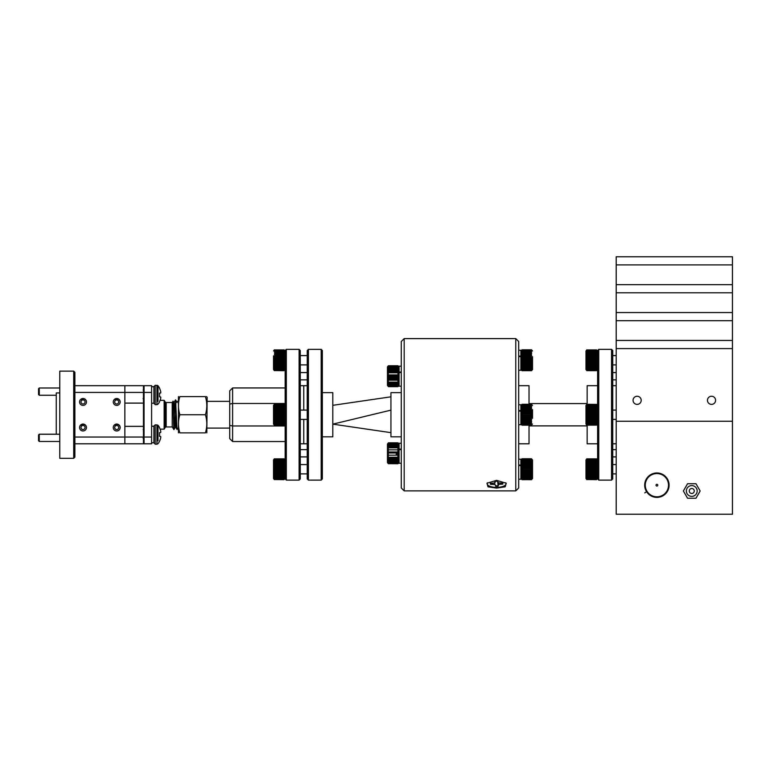 <?xml version="1.0" encoding="UTF-8"?>
<svg xmlns="http://www.w3.org/2000/svg" width="771" height="771" viewBox="0 0 771 771"><rect width="100%" height="100%" fill="white"/><g stroke="black" fill="none" stroke-linecap="round" stroke-linejoin="round"><path stroke-width="1.16" d="M641.202 400.322A4.067 4.067 0 0 0 637.135 396.255A4.067 4.067 0 0 0 633.068 400.322A4.067 4.067 0 0 0 637.135 404.389A4.067 4.067 0 0 0 641.202 400.322M715.594 400.322A4.067 4.067 0 0 0 711.527 396.255A4.067 4.067 0 0 0 707.46 400.322A4.067 4.067 0 0 0 711.527 404.389A4.067 4.067 0 0 0 715.594 400.322M732.45 421.245L732.45 348.598L616.212 348.598L616.212 421.245L732.45 421.245L616.212 421.245L616.212 514.238L732.45 514.238L732.45 421.245M694.266 490.992A2.496 2.496 0 0 0 691.77 488.486A2.496 2.496 0 0 0 689.264 490.992A2.496 2.496 0 0 0 691.77 493.488A2.496 2.496 0 0 0 694.266 490.992M686.363 490.992A5.407 5.407 0 0 0 691.77 496.389A5.407 5.407 0 0 0 697.167 490.992A5.407 5.407 0 0 0 691.77 485.585A5.407 5.407 0 0 0 686.363 490.992M683.376 490.992L687.568 498.249L695.962 498.249L700.155 490.992L695.962 483.725L687.568 483.725L683.376 490.992M616.212 264.896L732.45 264.896L732.45 256.762L616.212 256.762L616.212 348.598M732.45 264.896L732.45 284.663L616.212 284.663M732.45 284.663L732.45 292.797L616.212 292.797M732.45 292.797L732.45 312.563L616.212 312.563M732.45 312.563L732.45 320.697L616.212 320.697M732.45 320.697L732.45 340.454L616.212 340.454M732.45 340.454L732.45 348.598M668.235 487.706A11.623 11.623 0 0 1 654.367 496.524A11.623 11.623 0 0 1 645.549 482.656A11.623 11.623 0 0 1 659.417 473.828A11.623 11.623 0 0 1 668.235 487.706M656.044 484.988A0.867 0.867 0 0 0 656.699 486.029A0.867 0.867 0 0 0 657.74 485.364A0.867 0.867 0 0 0 657.085 484.323A0.867 0.867 0 0 0 656.044 484.988M668.804 487.831A12.201 12.201 0 0 0 659.542 473.259A12.201 12.201 0 0 0 644.98 482.521A12.201 12.201 0 0 0 654.242 497.093A12.201 12.201 0 0 0 668.804 487.831M646.59 491.725L644.729 492.91M496.601 488.091L487.995 486.829L486.954 483.234L496.601 480.352L506.239 483.234L505.198 486.829L496.601 488.091M515.78 338.594L518.681 341.505L518.681 487.966L515.78 490.876L515.78 338.594L404.187 338.594L404.187 490.876L401.277 487.966L401.277 341.505L404.187 338.594M598.768 349.35L598.768 480.121L597.612 478.955L597.612 350.516L598.768 349.35L611.557 349.35L612.723 350.516L612.723 478.955L611.557 480.121L611.557 349.35M612.723 385.673L616.212 385.673M612.723 443.797L616.212 443.797M598.768 480.121L611.557 480.121M518.681 385.673L529.031 385.673L529.031 404.274M518.681 443.797L529.031 443.797L529.031 425.197M586.837 404.332L596.446 404.399L587.145 404.293L587.145 385.673L597.612 385.673M587.145 425.178L596.494 425.139L596.446 414.22L587.145 414.22L587.145 443.797L597.612 443.797M587.145 403.58L529.031 403.58M529.031 425.891L587.145 425.891M308.4 480.121L307.243 478.955L307.243 350.516L308.4 349.35L308.4 480.121L321.189 480.121L321.189 349.35L322.355 350.516L322.355 478.955L321.189 480.121M300.266 443.797L303.755 443.797L303.755 419.385L303.755 443.797L307.243 443.797M303.755 410.085L303.755 385.673L303.755 410.085M322.355 436.82L332.812 436.82L332.812 392.651L322.355 392.651M401.277 436.82L390.936 436.82L390.936 392.651L401.277 392.651M332.812 405.315L390.936 396.814M390.936 432.656L332.812 424.146L390.936 410.133M502.856 483.513A6.274 2.448 0 0 1 502.808 483.687L502.278 483.118M498.095 485.711A6.274 2.448 0 0 1 496.89 485.778A6.274 2.448 0 0 1 495.666 485.749L495.628 486.135A6.274 2.448 180 0 0 498.143 486.087L498.664 484.448L502.798 484.092A6.274 2.448 180 0 0 502.875 483.716A6.274 2.448 180 0 0 502.682 483.109L498.471 482.906L497.565 481.287A6.274 2.448 180 0 0 496.302 481.258A6.274 2.448 180 0 0 495.059 481.335L494.539 482.974L490.395 483.33A6.274 2.448 180 0 0 490.317 483.716A6.274 2.448 180 0 0 490.51 484.313L494.722 484.516L495.512 485.181M505.699 482.771A9.416 3.682 0 0 1 497.035 487.388A9.416 3.682 0 0 1 487.494 482.771M491.031 483.321L490.51 484.313M495.261 481.316L495.175 482.289M494.847 482.646L494.722 484.516M492.968 483.263L492.958 484.265M500.331 483.157L500.35 484.13M498.548 482.916L498.664 484.448M497.758 482.309L498.027 485.132M532.52 464.084L532.52 478.521L531.354 479.687L522.015 479.629L531.354 479.562M531.662 458.822L522.015 458.822L522.054 478.001L531.354 478.001L531.662 458.822L522.015 458.822M518.681 465.588L520.888 465.588L520.888 465.048L518.681 465.048M531.354 465.549L522.054 465.549M522.054 466.532L531.354 466.532M531.354 467.669L522.054 467.669M522.054 468.691L531.354 468.691M531.354 469.857L522.054 469.857M522.054 470.879L531.354 470.879M531.354 472.016L522.054 472.016M522.054 472.989L531.354 472.989M531.354 474.049L522.054 474.049M522.054 474.936L531.354 474.936M531.354 475.871L522.054 475.871M522.054 476.632L531.354 476.632M531.354 477.403L522.054 477.403M531.354 478.579L522.054 478.579L531.354 478.993L531.354 478.001M531.354 458.899L522.054 458.899M522.054 459.121L531.354 459.121M531.354 459.487L522.054 459.487M522.054 459.911L531.354 459.911M531.354 460.499L522.054 460.499M522.054 461.106L531.354 461.106M531.354 461.887L522.054 461.887M522.054 462.648L531.354 462.648M522.054 464.489L531.354 464.489M531.354 463.593L522.054 463.593M532.52 474.367L532.52 472.845M532.52 460.46L532.52 465.597M522.054 478.001L522.054 478.579M520.888 478.521L522.054 479.687L531.662 479.629M522.015 462.677L531.662 462.677M522.015 461.135L531.662 461.135M522.015 459.94L531.662 459.94M522.015 459.159L531.662 459.159M522.015 479.311L531.662 479.311M522.015 478.54L531.662 478.54M522.015 477.374L531.662 477.374M522.015 475.842L531.662 475.842M522.015 474.03L531.662 474.03M522.015 472.006L531.662 472.006M522.015 469.857L531.662 469.857M522.015 466.542L531.662 466.542M522.015 464.508L531.662 464.508M520.888 465.588L520.888 479.215L518.681 479.215M518.681 459.227L520.888 459.227L520.888 465.048M518.681 370.244L520.888 370.244L520.888 356.607L518.681 356.607M518.681 350.246L520.888 350.246L520.888 356.077L518.681 356.077M518.681 424.734L520.888 424.734L520.888 411.097L518.681 411.097M518.681 404.736L520.888 404.736L520.888 410.567L518.681 410.567M532.52 356.626L532.52 369.55L531.354 370.706L522.015 370.658L531.354 370.581M520.888 350.95L522.054 349.783L522.054 369.03L531.354 369.03L531.354 349.783L532.52 350.95M520.888 356.607L520.888 356.077M531.354 356.578L522.054 356.578M522.054 357.551L531.354 357.551M531.354 358.688L522.054 358.688M522.054 359.72L531.354 359.72M531.354 360.876L522.054 360.876M522.054 361.898L531.354 361.898M531.354 363.035L522.054 363.035M522.054 364.008L531.354 364.008M531.354 365.069L522.054 365.069M522.054 365.955L531.354 365.955M531.354 366.9L522.054 366.9M522.054 367.651L531.354 367.651M531.354 368.432L522.054 368.432M531.354 369.608L522.054 369.608L531.354 370.022L531.354 369.03M522.054 349.803L531.354 349.803L522.054 349.783M531.354 349.928L522.054 349.928M522.054 350.15L531.354 350.15M531.354 350.506L522.054 350.506M522.054 350.93L531.354 350.93M531.354 351.518L522.054 351.518M522.054 352.125L531.354 352.125M531.354 352.906L522.054 352.906M522.054 353.677L531.354 353.677M522.054 355.508L531.354 355.508M531.354 354.621L522.054 354.621M522.054 369.03L522.054 369.608M520.888 369.55L522.054 370.706L531.662 370.658M522.015 353.696L531.662 353.696M522.015 352.154L531.662 352.154M522.015 350.969L531.662 350.969M522.015 350.188L531.662 350.188M522.015 349.841L531.662 349.841M522.015 370.331L531.662 370.331M522.015 369.569L531.662 369.569M522.015 368.393L531.662 368.393M522.015 366.871L531.662 366.871M522.015 365.049L531.662 365.049M522.015 363.025L531.662 363.025M522.015 360.876L531.662 360.876M522.015 357.561L531.662 357.561M522.015 355.527L531.662 355.527M532.52 409.594L532.52 418.354M520.888 405.44L522.054 404.274L522.054 423.52L531.354 423.52L531.354 404.274L532.52 405.44M520.888 411.097L520.888 410.567M531.354 411.068L522.054 411.068M522.054 412.042L531.354 412.042M531.354 413.179L522.054 413.179M522.054 414.2L531.354 414.2M531.354 415.367L522.054 415.367M522.054 416.388L531.354 416.388M531.354 417.525L522.054 417.525M522.054 418.499L531.354 418.499M531.354 419.559L522.054 419.559M522.054 420.446L531.354 420.446M531.354 421.38L522.054 421.38M522.054 422.142L531.354 422.142M531.354 422.913L522.054 422.913M531.354 424.098L522.054 424.098L531.354 424.503L531.354 423.52M531.354 424.86L522.054 424.86L531.354 425.072L531.354 424.503M531.662 425.149L522.054 425.197L531.354 425.072M522.054 404.283L531.354 404.283L522.054 404.274M531.354 404.418L522.054 404.418M522.054 404.63L531.354 404.63M531.354 404.997L522.054 404.997M522.054 405.421L531.354 405.421M531.354 406.009L522.054 406.009M522.054 406.616L531.354 406.616M531.354 407.396L522.054 407.396M522.054 408.167L531.354 408.167M522.054 409.999L531.354 409.999M531.354 409.112L522.054 409.112M522.054 423.52L522.054 424.098M522.015 408.187L531.662 408.187M522.015 406.645L531.662 406.645M522.015 405.459L531.662 405.459M522.015 404.669L531.662 404.669M522.015 404.332L531.662 404.332M522.015 424.821L531.662 424.821M522.015 424.06L531.662 424.06M522.015 422.884L531.662 422.884M522.015 421.361L531.662 421.361M522.015 419.54L531.662 419.54M522.015 417.516L531.662 417.516M522.015 415.367L531.662 415.367M522.015 412.051L531.662 412.051M522.015 410.018L531.662 410.018M388.305 365.791L387.447 366.909L387.447 385.51L387.447 367.054M399.07 366.909L397.913 365.743L388.305 365.82L388.305 386.358L397.913 386.579L397.952 379.236L396.169 379.245M388.613 379.245L397.913 379.245L397.952 377.096L396.169 377.106M387.447 382.927L387.447 384.498M401.277 366.206L399.07 366.206L399.07 386.204L401.277 386.204L399.07 386.204M388.613 377.106L397.913 377.106L397.952 375.94L397.952 365.82L388.613 365.782M388.613 371.709L397.913 371.709L388.305 371.728M397.913 370.803L388.613 370.803M388.613 369.839L397.913 369.839M397.913 369.058L388.613 369.058M388.613 368.259L397.913 368.259M397.913 367.622L388.613 367.622M388.613 367.015L397.913 367.015M397.913 366.572L388.613 366.572M388.613 366.177L397.913 366.177M397.913 365.936L388.613 365.936M388.613 386.579L397.913 386.666L388.613 386.666L387.447 385.355M397.913 386.396L388.613 386.396M388.613 386.069L397.913 386.069M397.913 385.683L388.613 385.683M388.613 385.134L397.913 385.134M388.305 384.517L397.952 384.517L388.613 384.556M388.613 383.804L397.913 383.804M388.305 383.033L397.952 383.033L388.613 383.062M388.613 382.137L397.913 382.137M388.613 380.219L397.913 380.219M388.613 378.118L397.913 378.118M388.613 375.94L397.913 375.94M397.913 374.918L388.613 374.918M397.913 372.788L388.613 372.788M387.447 377.78L387.447 374.639M397.952 386.541L388.305 386.628M399.07 385.51L397.952 386.628M397.952 377.096L388.305 377.096M397.952 379.236L388.305 379.236M397.952 385.645L388.305 385.645M397.952 386.358L388.305 386.358M397.952 365.82L388.305 365.82M397.952 366.215L388.305 366.215M397.952 367.054L388.305 367.054M397.952 368.287L388.305 368.287M397.952 369.868L388.305 369.868M387.447 454.832L387.447 444.115M388.305 463.41L397.913 463.641L397.913 442.805L388.305 442.872L388.305 463.41L397.952 463.41M401.277 443.267L399.07 443.267L399.07 463.255L401.277 463.255M397.913 442.805L388.613 442.805L387.447 443.961L388.613 442.805L397.913 442.805L399.07 443.961M388.613 444.077L397.913 444.077L388.305 444.106M397.952 452.991L388.613 453.001M397.952 455.169L388.613 455.179M397.952 457.251L388.613 457.27M388.305 458.302L397.952 458.302L388.613 458.321M397.952 459.169L388.613 459.198M388.305 460.085L397.952 460.085L388.613 460.114M388.305 461.578L397.952 461.578L388.613 461.607M397.952 462.147L388.613 462.186M397.913 447.864L388.613 447.864M388.613 446.901L397.913 446.901M397.913 446.12L388.613 446.12M388.613 445.31L397.913 445.31M397.913 444.684L388.613 444.684M397.913 443.624L388.613 443.624M388.613 443.238L397.913 443.238M397.913 442.988L388.613 442.988M399.07 462.561L397.913 463.728L388.305 463.679L387.447 462.561L387.447 451.69M397.913 463.458L388.613 463.458M388.613 463.13L397.913 463.13M397.913 462.735L388.613 462.735M388.613 460.856L397.913 460.856M397.913 451.97L388.613 451.97M397.913 449.84L388.613 449.84M397.952 462.696L388.305 462.696M397.952 442.872L388.305 442.872M397.952 443.277L388.305 443.277M397.952 445.339L388.305 445.339M397.952 446.92L388.305 446.92M397.913 454.158L396.169 454.158M401.277 372.566L399.07 372.566M401.277 372.036L399.07 372.036M401.277 449.628L399.07 449.628M401.277 449.088L399.07 449.088M286.32 480.121L285.154 478.955L285.154 350.516L286.32 349.35L286.32 480.121L299.1 480.121L299.1 349.35L286.32 349.35M299.1 349.35L300.266 350.516L300.266 478.955L299.1 480.121M285.154 387.938L232.611 387.938L232.611 403.484L285.154 403.484M285.154 425.987L232.611 425.987L232.611 441.532L285.154 441.532M232.611 441.532L229.71 438.622L229.71 390.849L232.611 387.938M229.71 404.081L232.611 403.484L232.611 425.987L229.71 425.39M206.57 396.602L207.158 397.287L206.821 432.868M205.414 432.868C207.254 426.874 207.254 420.821 205.414 414.731L179.845 414.731C177.995 420.735 177.995 426.777 179.845 432.868C177.995 432.868 177.995 432.868 179.845 432.868C177.995 432.868 177.995 432.868 179.845 432.868L205.414 432.868C207.264 432.868 207.264 432.868 205.414 432.868M178.438 396.602L178.438 432.868M176.241 428.098L175.769 401.363L178.101 401.363M205.414 414.731C207.254 408.736 207.254 402.693 205.414 396.602C207.264 396.602 207.264 396.602 205.414 396.602L179.845 396.602C177.995 396.602 177.995 396.602 179.845 396.602C177.995 396.602 177.995 396.602 179.845 396.602C177.995 402.597 177.995 408.64 179.845 414.731M83.008 430.979A3.46 3.46 0 0 1 79.558 427.519A3.46 3.46 0 0 1 83.008 424.06A3.46 3.46 0 0 1 86.468 427.519A3.46 3.46 0 0 1 83.008 430.979M116.72 430.979A3.46 3.46 0 0 1 113.26 427.519A3.46 3.46 0 0 1 116.72 424.06A3.46 3.46 0 0 1 120.18 427.519A3.46 3.46 0 0 1 116.72 430.979M116.72 405.401A3.46 3.46 0 0 1 113.26 401.951A3.46 3.46 0 0 1 116.72 398.491A3.46 3.46 0 0 1 120.18 401.951A3.46 3.46 0 0 1 116.72 405.401M83.008 405.401A3.46 3.46 0 0 1 79.558 401.951A3.46 3.46 0 0 1 83.008 398.491A3.46 3.46 0 0 1 86.468 401.951A3.46 3.46 0 0 1 83.008 405.401M74.874 457.164L73.717 458.321L59.762 458.321L73.717 458.321L73.717 371.14L74.874 372.306L74.874 457.164L73.717 458.321M59.762 371.14L73.717 371.14L59.762 371.14L59.762 458.321M56.273 434.218L56.273 392.94L59.762 392.94L56.273 392.94M74.874 392.42L124.863 392.42L124.863 385.673L143.454 385.673L143.454 392.42L124.863 392.42L124.863 403.108L143.454 403.108L143.454 443.797L124.863 443.797L124.863 437.051L143.454 437.051M143.454 392.42L143.454 403.108L144.042 403.108M74.874 437.051L124.863 437.051L124.863 426.363L144.042 426.363M124.863 426.363L124.863 403.108M74.874 385.673L124.863 385.673M124.863 443.797L74.874 443.797M74.874 372.306L73.717 371.14M79.529 385.673L80.454 385.673M174.689 415.646L173.938 429.582L172.232 426.565L172.232 402.529L173.032 401.142L173.87 402.568L173.311 408.235M172.232 402.529L166.179 402.529A1.166 1.166 0 0 1 165.196 401.99L164.146 400.322L160.098 400.322M172.338 426.941L166.179 426.941A1.166 1.166 0 0 0 165.196 427.481L164.146 429.148L164.146 400.322M164.146 429.148L160.098 429.148M175.586 426.941C175.056 427.693 174.516 401.778 173.976 402.529L173.832 402.529C174.381 401.845 174.921 427.77 175.441 426.941L175.566 426.941M144.042 437.041L144.042 443.797L151.598 443.797L151.598 437.041L144.042 437.041L144.042 385.673L151.598 385.673L151.598 437.041M173.899 402.645L173.359 410.336M178.101 427.972L177.002 429.11L175.547 399.879L174.747 413.911M173.774 429.139L173.032 401.142M151.598 392.42L144.042 392.42M151.598 403.223L153.921 403.223L151.598 403.223M157.997 401.373L157.997 385.76L157.997 388.574L157.997 385.76L155.241 385.269L153.921 386.589L153.921 403.358L155.241 404.679L155.241 385.269L153.921 386.589M160.802 397.605A14.562 13.406 -167.1 0 1 160.667 398.52A14.562 13.406 -167.1 0 0 160.802 397.605L160.802 397.383A14.562 5.551 -174.6 0 0 160.667 396.988L159.568 396.863L159.568 393.085L160.667 392.959A14.562 5.551 -5.4 0 0 160.802 392.564L160.802 392.343A14.562 13.406 -12.9 0 0 160.667 391.427L160.628 391.273A14.678 14.62 -90 0 0 159.568 388.42L159.568 388.16A14.697 14.697 0 0 0 157.997 385.76L156.966 385.269L156.966 404.679L155.241 404.679M156.966 404.679L157.997 404.187A14.697 14.697 0 0 0 159.568 401.787L159.568 401.527A14.678 14.62 -90 0 0 160.628 398.674L160.667 398.52M143.936 399.976L143.098 398.578L143.888 399.937L143.454 395.696M143.454 391.976L144.042 399.465M159.568 388.42A14.678 14.62 -90 0 1 160.628 391.273M160.667 391.427A14.562 13.406 -12.9 0 1 160.802 392.343L160.802 392.564A14.562 5.551 -5.4 0 1 160.667 392.959M159.568 396.863L160.628 396.959L159.568 396.863M160.628 392.988L159.568 393.085M153.921 442.747L151.598 442.747L153.921 442.747L153.921 426.238L151.598 426.238M157.997 440.887L157.997 425.284L155.241 424.792L153.921 426.103L153.921 442.882L155.241 444.202L155.241 424.792M160.802 437.128L160.802 437.128A14.562 13.406 -167.1 0 1 160.667 438.044A14.562 13.406 -167.1 0 0 160.802 437.128L160.802 436.906A14.562 5.551 -174.6 0 0 160.667 436.511A14.562 5.551 -174.6 0 1 160.802 436.906M160.667 436.511L159.568 436.386L160.628 436.473L159.568 436.386L159.568 432.608L160.667 432.483A14.562 5.551 -5.4 0 0 160.802 432.088L160.802 431.866A14.562 13.406 -12.9 0 0 160.667 430.95L160.628 430.796A14.678 14.62 -90 0 0 159.568 427.944L159.568 427.683A14.697 14.697 0 0 0 157.997 425.284M143.955 430.844L143.194 429.534M143.936 439.489L143.098 438.101L143.888 439.46L143.454 435.21M157.997 443.71L156.966 444.202L157.997 443.71A14.697 14.697 0 0 0 159.568 441.311L159.568 441.041A14.678 14.62 -90 0 0 160.628 438.198L160.667 438.044M156.966 424.792L156.966 444.202L155.241 444.202M143.454 431.49L144.042 438.978M159.568 432.608L160.628 432.512M159.568 427.944A14.678 14.62 -90 0 1 160.628 430.796M160.667 430.95A14.562 13.406 -12.9 0 1 160.802 431.866M159.568 436.386L160.628 436.473L159.568 436.386M85.041 401.951A2.034 2.034 0 0 0 83.008 399.918A2.034 2.034 0 0 0 80.984 401.951A2.034 2.034 0 0 0 83.008 403.975A2.034 2.034 0 0 0 85.041 401.951M86.516 401.951C86.236 399.966 85.099 398.896 83.104 398.752A3.19 3.19 0 0 0 80.83 399.609L80.984 399.147M80.83 399.609L83.104 398.752M85.041 427.519A2.034 2.034 0 0 0 83.008 425.486A2.034 2.034 0 0 0 80.984 427.519A2.034 2.034 0 0 0 83.008 429.553A2.034 2.034 0 0 0 85.041 427.519M86.516 427.519C86.236 425.534 85.099 424.474 83.104 424.329A3.19 3.19 0 0 0 80.83 425.187L80.984 424.725M80.83 425.187L83.104 424.329M118.753 427.519A2.034 2.034 0 0 0 116.72 425.486A2.034 2.034 0 0 0 114.686 427.519A2.034 2.034 0 0 0 116.72 429.553A2.034 2.034 0 0 0 118.753 427.519M120.228 427.519C119.948 425.534 118.811 424.474 116.816 424.329A3.19 3.19 0 0 0 114.542 425.187L114.686 424.725M114.542 425.187L116.816 424.329M118.753 401.951A2.034 2.034 0 0 0 116.72 399.918A2.034 2.034 0 0 0 114.686 401.951A2.034 2.034 0 0 0 116.72 403.975A2.034 2.034 0 0 0 118.753 401.951M120.228 401.951C119.948 399.966 118.811 398.896 116.816 398.752A3.19 3.19 0 0 0 114.542 399.609L114.686 399.147M114.542 399.609L116.816 398.752M39.273 387.986L39.273 395.253L38.55 394.521L38.55 388.709L39.273 387.986L59.762 387.986M39.273 395.253L56.273 395.253M39.273 434.218L39.273 441.484L38.55 440.761L38.55 434.95L39.273 434.218L59.762 434.218M39.273 441.484L59.762 441.484M274.331 479.629L273.532 478.521L273.532 459.921L274.331 458.822M274.38 479.523L283.988 479.668L283.988 468.71L274.698 468.71L274.38 479.523L284.036 479.523M274.698 479.321L283.988 479.321M283.988 479.003L274.698 479.003M274.698 478.531L283.988 478.531M283.988 478.01L274.698 478.01M274.698 477.336L283.988 477.336M283.988 476.642L274.698 476.642M274.698 475.784L283.988 475.784M283.988 474.946L274.698 474.946M274.698 473.943L283.988 473.943M283.988 472.999L274.698 472.999M274.698 471.9L283.988 471.9M283.988 470.888L274.698 470.888M274.698 469.732L283.988 469.732M274.698 467.554L283.988 467.554L283.988 466.551L274.698 466.551L274.698 468.71M274.698 465.443L283.988 465.443L283.988 464.499L274.698 464.499L274.698 466.551M274.698 463.496L283.988 463.496L283.988 462.667L274.698 462.667L274.698 464.499M274.698 461.8L283.988 461.8L283.988 461.116L274.698 461.116L274.698 462.667M274.698 460.432L283.988 460.432L283.988 459.921L274.698 459.921L274.698 461.116M274.698 459.439L283.988 459.439L274.698 459.13L274.698 459.921M274.698 458.88L283.988 458.88L274.698 459.13M283.988 479.562L274.698 479.562M283.988 459.921L283.988 459.439M283.988 461.116L283.988 460.432M283.988 462.667L283.988 461.8M283.988 464.499L283.988 463.496M283.988 466.551L283.988 465.443M283.988 468.71L283.988 467.554M284.036 458.928L274.38 458.928M284.036 459.477L274.38 459.477M284.036 460.46L274.38 460.46M284.036 461.829L274.38 461.829M284.036 463.516L274.38 463.516M284.036 465.453L274.38 465.453M284.036 467.554L274.38 467.554M284.036 470.888L274.38 470.888M284.036 472.989L274.38 472.989M284.036 474.926L274.38 474.926M284.036 476.613L274.38 476.613M284.036 477.981L274.38 477.981M284.036 478.964L274.38 478.964M274.331 370.649L273.532 369.55L273.532 355.845M274.38 370.543L283.988 370.697L283.988 359.729L274.698 359.729L274.38 370.543L284.036 370.543M274.698 370.34L283.988 370.34M283.988 370.022L274.698 370.022M274.698 369.55L283.988 369.55M283.988 369.039L274.698 369.039M274.698 368.355L283.988 368.355M283.988 367.671L274.698 367.671M274.698 366.803L283.988 366.803M283.988 365.974L274.698 365.974M274.698 364.962L283.988 364.962M283.988 364.028L274.698 364.028M274.698 362.919L283.988 362.919M283.988 361.917L274.698 361.917M274.698 360.761L283.988 360.761M274.698 358.573L283.988 358.573L283.988 357.571L274.698 357.571L274.698 359.729M274.698 356.462L283.988 356.462L283.988 355.527L274.698 355.527L274.698 357.571M274.698 354.525L283.988 354.525L283.988 353.687L274.698 353.687L274.698 355.527M274.698 352.829L283.988 352.829L283.988 352.135L274.698 352.135L274.698 353.687M274.698 351.451L283.988 351.451L283.988 350.94L274.698 350.94L274.698 352.135M274.698 350.468L283.988 350.468L274.698 350.15L274.698 350.94M274.698 349.909L283.988 349.909L274.698 350.15M283.988 370.581L274.698 370.581M283.988 352.135L283.988 351.451M283.988 353.687L283.988 352.829M283.988 355.527L283.988 354.525M283.988 357.571L283.988 356.462M283.988 359.729L283.988 358.573M284.036 349.947L274.38 349.947M284.036 350.506L274.38 350.506M284.036 351.489L274.38 351.489M284.036 352.858L274.38 352.858M284.036 354.544L274.38 354.544M284.036 356.481L274.38 356.481M284.036 358.582L274.38 358.582M284.036 361.907L274.38 361.907M284.036 364.018L274.38 364.018M284.036 365.955L274.38 365.955M284.036 367.642L274.38 367.642M284.036 369.001L274.38 369.001M284.036 369.984L274.38 369.984M273.532 414.731L273.532 424.031L273.532 405.44L274.331 404.332M274.38 425.033L283.988 425.178L283.988 414.22L274.698 414.22L274.38 425.033L284.036 425.033M274.698 424.831L283.988 424.831M283.988 424.513L274.698 424.513M274.698 424.04L283.988 424.04M283.988 423.53L274.698 423.53M274.698 422.845L283.988 422.845M283.988 422.151L274.698 422.151M274.698 421.294L283.988 421.294M283.988 420.465L274.698 420.465M274.698 419.453L283.988 419.453M283.988 418.518L274.698 418.518M274.698 417.41L283.988 417.41M283.988 416.407L274.698 416.407M274.698 415.251L283.988 415.251M274.698 413.063L283.988 413.063L283.988 412.061L274.698 412.061L274.698 414.22M274.698 410.953L283.988 410.953L283.988 410.018L274.698 410.018L274.698 412.061M274.698 409.006L283.988 409.006L283.988 408.177L274.698 408.177L274.698 410.018M274.698 407.31L283.988 407.31L283.988 406.625L274.698 406.625L274.698 408.177M274.698 405.941L283.988 405.941L283.988 405.43L274.698 405.43L274.698 406.625M274.698 404.958L283.988 404.958L274.698 404.64L274.698 405.43M274.698 404.399L283.988 404.399L274.698 404.64M283.988 425.072L274.698 425.072M273.532 405.922L273.532 410.326L273.532 405.922M273.532 419.135L273.532 423.539L273.532 419.135M283.988 406.625L283.988 405.941M283.988 408.177L283.988 407.31M283.988 410.018L283.988 409.006M283.988 412.061L283.988 410.953M283.988 414.22L283.988 413.063M284.036 404.438L274.38 404.438M284.036 404.997L274.38 404.997M284.036 405.98L274.38 405.98M284.036 407.339L274.38 407.339M284.036 409.025L274.38 409.025M284.036 410.962L274.38 410.962M284.036 413.073L274.38 413.073M284.036 416.398L274.38 416.398M284.036 418.499L274.38 418.499M284.036 420.436L274.38 420.436M284.036 422.132L274.38 422.132M284.036 423.491L274.38 423.491M284.036 424.474L274.38 424.474M586.789 479.629L585.989 478.521L585.989 459.921L586.789 458.822M586.837 479.523L596.446 479.668L596.446 468.71L587.145 468.71L586.837 479.523L596.494 479.523M596.494 479.629L597.612 478.521M587.145 479.321L596.446 479.321M596.446 479.003L587.145 479.003M587.145 478.531L596.446 478.531M596.446 478.01L587.145 478.01M587.145 477.336L596.446 477.336M596.446 476.642L587.145 476.642M587.145 475.784L596.446 475.784M596.446 474.946L587.145 474.946M587.145 473.943L596.446 473.943M596.446 472.999L587.145 472.999M587.145 471.9L596.446 471.9M596.446 470.888L587.145 470.888M587.145 469.732L596.446 469.732M587.145 467.554L596.446 467.554L596.446 466.551L587.145 466.551L587.145 468.71M587.145 465.443L596.446 465.443L596.446 464.499L587.145 464.499L587.145 466.551M587.145 463.496L596.446 463.496L596.446 462.667L587.145 462.667L587.145 464.499M587.145 461.8L596.446 461.8L596.446 461.116L587.145 461.116L587.145 462.667M587.145 460.432L596.446 460.432L596.446 459.921L587.145 459.921L587.145 461.116M587.145 459.439L596.446 459.439L587.145 459.13L587.145 459.921M587.145 458.88L596.446 458.88L587.145 459.13M596.446 479.562L587.145 479.562M585.989 460.412L585.989 464.817L585.989 460.412M585.989 473.625L585.989 478.03L585.989 473.625M596.494 458.822L597.612 459.921M596.446 459.921L596.446 459.439M596.446 461.116L596.446 460.432M596.446 462.667L596.446 461.8M596.446 464.499L596.446 463.496M596.446 466.551L596.446 465.443M596.446 468.71L596.446 467.554M596.494 458.928L586.837 458.928M596.494 459.477L586.837 459.477M596.494 460.46L586.837 460.46M596.494 461.829L586.837 461.829M596.494 463.516L586.837 463.516M596.494 465.453L586.837 465.453M596.494 467.554L586.837 467.554M596.494 470.888L586.837 470.888M596.494 472.989L586.837 472.989M596.494 474.926L586.837 474.926M596.494 476.613L586.837 476.613M596.494 477.981L586.837 477.981M596.494 478.964L586.837 478.964M586.789 425.139L585.989 424.031L585.989 405.44L586.789 404.332M587.145 424.831L596.446 424.831M596.446 424.513L587.145 424.513M587.145 424.04L596.446 424.04M596.446 423.53L587.145 423.53M587.145 422.845L596.446 422.845M596.446 422.151L587.145 422.151M587.145 421.294L596.446 421.294M596.446 420.465L587.145 420.465M587.145 419.453L596.446 419.453M596.446 418.518L587.145 418.518M587.145 417.41L596.446 417.41M596.446 416.407L587.145 416.407M587.145 415.251L596.446 415.251M587.145 413.063L596.446 413.063L596.446 412.061L587.145 412.061L587.145 414.22M587.145 410.953L596.446 410.953L596.446 410.018L587.145 410.018L587.145 412.061M587.145 409.006L596.446 409.006L596.446 408.177L587.145 408.177L587.145 410.018M587.145 407.31L596.446 407.31L596.446 406.625L587.145 406.625L587.145 408.177M587.145 405.941L596.446 405.941L596.446 405.43L587.145 405.43L587.145 406.625M587.145 404.958L596.446 404.958L587.145 404.64L587.145 405.43M596.446 425.072L587.145 425.072M585.989 410.326L585.989 405.922M596.494 404.332L597.612 405.44M596.446 406.625L596.446 405.941M596.446 408.177L596.446 407.31M596.446 410.018L596.446 409.006M596.446 412.061L596.446 410.953M596.446 414.22L596.446 413.063M596.494 404.438L586.837 404.438M596.494 404.997L586.837 404.997M596.494 405.98L586.837 405.98M596.494 407.339L586.837 407.339M596.494 409.025L586.837 409.025M596.494 410.962L586.837 410.962M596.494 413.073L586.837 413.073M596.494 416.398L586.837 416.398M596.494 418.499L586.837 418.499M596.494 420.436L586.837 420.436M596.494 422.132L586.837 422.132M596.494 423.491L586.837 423.491M596.494 424.474L586.837 424.474M596.494 425.033L586.837 425.033M586.789 370.649L585.989 369.55L585.989 350.95L586.789 349.841M596.494 369.001L586.837 369.001L586.837 368.326L586.837 370.649L596.446 370.697L596.446 359.729L587.145 359.729L586.837 368.326M596.494 370.649L597.612 369.55M587.145 370.34L596.446 370.34M596.446 370.022L587.145 370.022M587.145 369.55L596.446 369.55M596.446 369.039L587.145 369.039M587.145 368.355L596.446 368.355M596.446 367.671L587.145 367.671M587.145 366.803L596.446 366.803M596.446 365.974L587.145 365.974M587.145 364.962L596.446 364.962M596.446 364.028L587.145 364.028M587.145 362.919L596.446 362.919M596.446 361.917L587.145 361.917M587.145 360.761L596.446 360.761M587.145 358.573L596.446 358.573L596.446 357.571L587.145 357.571L587.145 359.729M587.145 356.462L596.446 356.462L596.446 355.527L587.145 355.527L587.145 357.571M587.145 354.525L596.446 354.525L596.446 353.687L587.145 353.687L587.145 355.527M587.145 352.829L596.446 352.829L596.446 352.135L587.145 352.135L587.145 353.687M587.145 351.451L596.446 351.451L596.446 350.94L587.145 350.94L587.145 352.135M587.145 350.468L596.446 350.468L587.145 350.15L587.145 350.94M587.145 349.909L596.446 349.909L587.145 350.15M596.446 370.581L587.145 370.581M585.989 355.845L585.989 360.25M585.989 369.058L585.989 364.654M596.494 349.841L597.612 350.95M596.446 352.135L596.446 351.451M596.446 353.687L596.446 352.829M596.446 355.527L596.446 354.525M596.446 357.571L596.446 356.462M596.446 359.729L596.446 358.573M596.494 349.947L586.837 349.947M596.494 350.506L586.837 350.506M596.494 351.489L586.837 351.489M596.494 352.858L586.837 352.858M596.494 354.544L586.837 354.544M596.494 356.481L586.837 356.481M596.494 358.582L586.837 358.582M596.494 361.907L586.837 361.907M596.494 364.018L586.837 364.018M596.494 365.955L586.837 365.955M596.494 367.642L586.837 367.642M596.494 369.984L586.837 369.984M596.494 370.543L586.837 370.543M397.913 365.743L388.613 365.743L387.447 366.909M165.196 427.481L165.196 401.99M166.179 402.529L166.179 426.941M612.723 456.895L616.212 456.895M612.723 449.628L616.212 449.628M515.78 490.876L404.187 490.876M612.723 379.843L616.212 379.843M612.723 372.576L616.212 372.576M308.4 349.35L321.189 349.35M300.266 385.673L307.243 385.673M300.266 456.895L307.243 456.895M300.266 449.628L307.243 449.628M520.888 459.921L522.054 458.764L531.354 458.764L532.52 459.921M532.52 424.031L531.354 425.197L522.054 425.197L520.888 424.031M388.613 386.666L387.447 385.51M300.266 379.843L307.243 379.843M300.266 372.576L307.243 372.576M207.158 428.098L229.71 428.098M207.158 401.363L229.71 401.363M175.547 426.912L177.099 429.592M173.938 402.558L175.489 399.879M172.319 426.912L173.87 429.592M175.547 399.879L177.099 402.568M173.938 429.582L175.48 426.903M151.598 386.724L153.921 386.724M143.984 391.369L143.194 390.01L143.984 391.369M285.154 478.521L284.046 479.629M300.266 473.876L307.243 473.876M300.266 464.576L307.243 464.576M285.154 459.921L284.046 458.822M285.154 369.55L284.046 370.649M300.266 364.895L307.243 364.895M300.266 355.595L307.243 355.595M285.154 350.95L284.046 349.841M274.331 349.841L273.532 350.95M274.331 425.139L273.532 424.031M285.154 424.031L284.046 425.139M300.266 419.385L307.243 419.385M300.266 410.085L307.243 410.085M285.154 405.44L284.046 404.332M612.723 473.876L616.212 473.876M612.723 464.576L616.212 464.576M597.612 424.031L596.503 425.139M612.723 419.385L616.212 419.385M612.723 410.085L616.212 410.085M612.723 364.895L616.212 364.895M612.723 355.595L616.212 355.595"/></g></svg>
